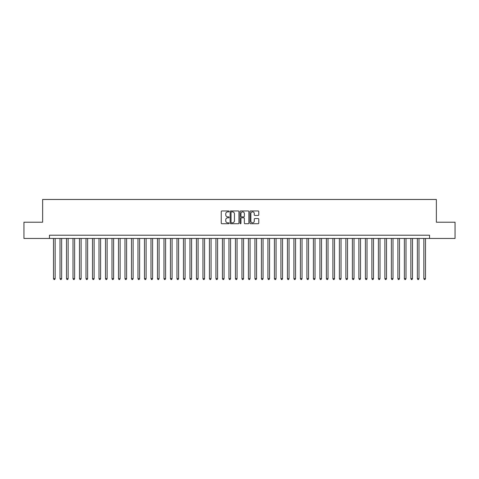 <?xml version="1.0" encoding="UTF-8"?>
<svg xmlns="http://www.w3.org/2000/svg" width="479" height="479" viewBox="0 0 479 479"><rect width="100%" height="100%" fill="white"/><g stroke="black" fill="none" stroke-linecap="round" stroke-linejoin="round"><path stroke-width="0.72" d="M229.106 211.413A0.449 0.449 0 0 0 228.657 210.964L221.885 210.964A0.641 0.641 0 0 0 221.244 211.604L221.244 223.082A0.641 0.641 0 0 0 221.885 223.723L228.657 223.723A0.449 0.449 0 0 0 229.106 223.274A0.449 0.449 0 0 0 228.657 222.831L227.782 222.831A2.042 2.042 0 0 1 225.741 220.789L225.741 219.831A2.042 2.042 0 0 1 227.782 217.789L228.657 217.789A0.449 0.449 0 0 0 229.106 217.346A0.449 0.449 0 0 0 228.657 216.897L227.782 216.897A2.042 2.042 0 0 1 225.741 214.855L225.741 213.897A2.042 2.042 0 0 1 227.782 211.862L228.657 211.862A0.449 0.449 0 0 0 229.106 211.413M258.139 215.46A0.641 0.641 0 0 0 258.774 214.826L258.774 211.604A0.641 0.641 0 0 0 258.139 210.964L250.613 210.964A0.641 0.641 0 0 0 249.978 211.604L249.978 223.082A0.641 0.641 0 0 0 250.613 223.723L258.139 223.723A0.641 0.641 0 0 0 258.774 223.082L258.774 219.196A0.641 0.641 0 0 0 258.139 218.556L254.918 218.556A0.641 0.641 0 0 0 254.277 219.196L254.277 221.124A1.706 1.706 0 0 1 252.577 222.831A1.706 1.706 0 0 1 250.87 221.124L250.87 213.568A1.706 1.706 0 0 1 252.577 211.862A1.706 1.706 0 0 1 254.277 213.568L254.277 214.826A0.641 0.641 0 0 0 254.918 215.46L258.139 215.46M49.451 238.458L23.95 238.458L23.95 222.214L42.631 222.214L42.631 199.474L436.369 199.474L436.369 222.214L455.05 222.214L455.05 238.458L429.549 238.458L429.549 235.213L49.451 235.213L49.451 238.458L429.549 238.458M238.943 211.604A0.641 0.641 0 0 0 238.303 210.964L230.776 210.964A0.641 0.641 0 0 0 230.142 211.604L230.142 223.082A0.641 0.641 0 0 0 230.776 223.723L238.303 223.723A0.641 0.641 0 0 0 238.943 223.082L238.943 211.604M240.697 210.964L248.224 210.964A0.641 0.641 0 0 1 248.858 211.604L248.858 223.082A0.641 0.641 0 0 1 248.224 223.723L245.003 223.723A0.641 0.641 0 0 1 244.362 223.082L244.362 218.43A0.641 0.641 0 0 0 243.727 217.789L241.59 217.789A0.641 0.641 0 0 0 240.949 218.43L240.949 223.274A0.449 0.449 0 0 1 240.506 223.723A0.449 0.449 0 0 1 240.057 223.274L240.057 211.604A0.641 0.641 0 0 1 240.697 210.964M231.483 211.862A0.449 0.449 0 0 0 231.034 212.305L231.034 222.382A0.449 0.449 0 0 0 231.483 222.831L232.405 222.831A2.042 2.042 0 0 0 234.447 220.789L234.447 213.897A2.042 2.042 0 0 0 232.405 211.862L231.483 211.862M244.362 213.598A1.706 1.706 0 0 0 242.655 211.892A1.706 1.706 0 0 0 240.949 213.598L240.949 216.263A0.641 0.641 0 0 0 241.59 216.897L243.727 216.897A0.641 0.641 0 0 0 244.362 216.263L244.362 213.598M53.51 238.458L53.51 278.676L55.139 278.676L55.139 238.458M55.139 278.676L54.648 279.526L54.001 279.526L53.51 278.676M60.013 238.458L60.013 278.676L61.635 278.676L61.635 238.458M61.635 278.676L61.15 279.526L60.498 279.526L60.013 278.676M66.509 238.458L66.509 278.676L68.132 278.676L68.132 238.458M68.132 278.676L67.647 279.526L66.994 279.526L66.509 278.676M73.006 238.458L73.006 278.676L74.628 278.676L74.628 238.458M74.628 278.676L74.143 279.526L73.491 279.526L73.006 278.676M79.502 238.458L79.502 278.676L81.125 278.676L81.125 238.458M81.125 278.676L80.64 279.526L79.987 279.526L79.502 278.676M85.998 238.458L85.998 278.676L87.627 278.676L87.627 238.458M87.627 278.676L87.136 279.526L86.489 279.526L85.998 278.676M92.495 238.458L92.495 278.676L94.123 278.676L94.123 238.458M94.123 278.676L93.633 279.526L92.986 279.526L92.495 278.676M98.997 238.458L98.997 278.676L100.62 278.676L100.62 238.458M100.62 278.676L100.129 279.526L99.482 279.526L98.997 278.676M105.494 238.458L105.494 278.676L107.116 278.676L107.116 238.458M107.116 278.676L106.631 279.526L105.979 279.526L105.494 278.676M111.99 238.458L111.99 278.676L113.613 278.676L113.613 238.458M113.613 278.676L113.128 279.526L112.475 279.526L111.99 278.676M118.487 238.458L118.487 278.676L120.109 278.676L120.109 238.458M120.109 278.676L119.624 279.526L118.972 279.526L118.487 278.676M124.983 238.458L124.983 278.676L126.606 278.676L126.606 238.458M126.606 278.676L126.121 279.526L125.474 279.526L124.983 278.676M131.48 238.458L131.48 278.676L133.108 278.676L133.108 238.458M133.108 278.676L132.617 279.526L131.97 279.526L131.48 278.676M137.976 238.458L137.976 278.676L139.605 278.676L139.605 238.458M139.605 278.676L139.114 279.526L138.467 279.526L137.976 278.676M144.478 238.458L144.478 278.676L146.101 278.676L146.101 238.458M146.101 278.676L145.616 279.526L144.963 279.526L144.478 278.676M150.975 238.458L150.975 278.676L152.597 278.676L152.597 238.458M152.597 278.676L152.112 279.526L151.46 279.526L150.975 278.676M157.471 238.458L157.471 278.676L159.094 278.676L159.094 238.458M159.094 278.676L158.609 279.526L157.956 279.526L157.471 278.676M163.968 238.458L163.968 278.676L165.59 278.676L165.59 238.458M165.59 278.676L165.105 279.526L164.453 279.526L163.968 278.676M170.464 238.458L170.464 278.676L172.093 278.676L172.093 238.458M172.093 278.676L171.602 279.526L170.955 279.526L170.464 278.676M176.961 238.458L176.961 278.676L178.589 278.676L178.589 238.458M178.589 278.676L178.098 279.526L177.452 279.526L176.961 278.676M183.463 238.458L183.463 278.676L185.086 278.676L185.086 238.458M185.086 278.676L184.595 279.526L183.948 279.526L183.463 278.676M189.959 238.458L189.959 278.676L191.582 278.676L191.582 238.458M191.582 278.676L191.097 279.526L190.444 279.526L189.959 278.676M196.456 238.458L196.456 278.676L198.078 278.676L198.078 238.458M198.078 278.676L197.593 279.526L196.941 279.526L196.456 278.676M202.952 238.458L202.952 278.676L204.575 278.676L204.575 238.458M204.575 278.676L204.09 279.526L203.437 279.526L202.952 278.676M209.449 238.458L209.449 278.676L211.071 278.676L211.071 238.458M211.071 278.676L210.586 279.526L209.94 279.526L209.449 278.676M215.945 238.458L215.945 278.676L217.574 278.676L217.574 238.458M217.574 278.676L217.083 279.526L216.436 279.526L215.945 278.676M222.442 238.458L222.442 278.676L224.07 278.676L224.07 238.458M224.07 278.676L223.579 279.526L222.933 279.526L222.442 278.676M228.944 238.458L228.944 278.676L230.567 278.676L230.567 238.458M230.567 278.676L230.082 279.526L229.429 279.526L228.944 278.676M235.44 238.458L235.44 278.676L237.063 278.676L237.063 238.458M237.063 278.676L236.578 279.526L235.925 279.526L235.44 278.676M241.937 238.458L241.937 278.676L243.56 278.676L243.56 238.458M243.56 278.676L243.075 279.526L242.422 279.526L241.937 278.676M248.433 238.458L248.433 278.676L250.056 278.676L250.056 238.458M250.056 278.676L249.571 279.526L248.918 279.526L248.433 278.676M254.93 238.458L254.93 278.676L256.558 278.676L256.558 238.458M256.558 278.676L256.067 279.526L255.421 279.526L254.93 278.676M261.426 238.458L261.426 278.676L263.055 278.676L263.055 238.458M263.055 278.676L262.564 279.526L261.917 279.526L261.426 278.676M267.929 238.458L267.929 278.676L269.551 278.676L269.551 238.458M269.551 278.676L269.06 279.526L268.414 279.526L267.929 278.676M274.425 238.458L274.425 278.676L276.048 278.676L276.048 238.458M276.048 278.676L275.563 279.526L274.91 279.526L274.425 278.676M280.922 238.458L280.922 278.676L282.544 278.676L282.544 238.458M282.544 278.676L282.059 279.526L281.407 279.526L280.922 278.676M287.418 238.458L287.418 278.676L289.041 278.676L289.041 238.458M289.041 278.676L288.556 279.526L287.903 279.526L287.418 278.676M293.914 238.458L293.914 278.676L295.537 278.676L295.537 238.458M295.537 278.676L295.052 279.526L294.405 279.526L293.914 278.676M300.411 238.458L300.411 278.676L302.039 278.676L302.039 238.458M302.039 278.676L301.548 279.526L300.902 279.526L300.411 278.676M306.907 238.458L306.907 278.676L308.536 278.676L308.536 238.458M308.536 278.676L308.045 279.526L307.398 279.526L306.907 278.676M313.41 238.458L313.41 278.676L315.032 278.676L315.032 238.458M315.032 278.676L314.547 279.526L313.895 279.526L313.41 278.676M319.906 238.458L319.906 278.676L321.529 278.676L321.529 238.458M321.529 278.676L321.044 279.526L320.391 279.526L319.906 278.676M326.403 238.458L326.403 278.676L328.025 278.676L328.025 238.458M328.025 278.676L327.54 279.526L326.888 279.526L326.403 278.676M332.899 238.458L332.899 278.676L334.522 278.676L334.522 238.458M334.522 278.676L334.037 279.526L333.384 279.526L332.899 278.676M339.395 238.458L339.395 278.676L341.024 278.676L341.024 238.458M341.024 278.676L340.533 279.526L339.886 279.526L339.395 278.676M345.892 238.458L345.892 278.676L347.52 278.676L347.52 238.458M347.52 278.676L347.03 279.526L346.383 279.526L345.892 278.676M352.394 238.458L352.394 278.676L354.017 278.676L354.017 238.458M354.017 278.676L353.526 279.526L352.879 279.526L352.394 278.676M358.891 238.458L358.891 278.676L360.513 278.676L360.513 238.458M360.513 278.676L360.028 279.526L359.376 279.526L358.891 278.676M365.387 238.458L365.387 278.676L367.01 278.676L367.01 238.458M367.01 278.676L366.525 279.526L365.872 279.526L365.387 278.676M371.884 238.458L371.884 278.676L373.506 278.676L373.506 238.458M373.506 278.676L373.021 279.526L372.369 279.526L371.884 278.676M378.38 238.458L378.38 278.676L380.003 278.676L380.003 238.458M380.003 278.676L379.518 279.526L378.871 279.526L378.38 278.676M384.876 238.458L384.876 278.676L386.505 278.676L386.505 238.458M386.505 278.676L386.014 279.526L385.367 279.526L384.876 278.676M391.373 238.458L391.373 278.676L393.002 278.676L393.002 238.458M393.002 278.676L392.511 279.526L391.864 279.526L391.373 278.676M397.875 238.458L397.875 278.676L399.498 278.676L399.498 238.458M399.498 278.676L399.013 279.526L398.36 279.526L397.875 278.676M404.372 238.458L404.372 278.676L405.994 278.676L405.994 238.458M405.994 278.676L405.509 279.526L404.857 279.526L404.372 278.676M410.868 238.458L410.868 278.676L412.491 278.676L412.491 238.458M412.491 278.676L412.006 279.526L411.353 279.526L410.868 278.676M417.365 238.458L417.365 278.676L418.987 278.676L418.987 238.458M418.987 278.676L418.502 279.526L417.85 279.526L417.365 278.676M423.861 238.458L423.861 278.676L425.49 278.676L425.49 238.458M425.49 278.676L424.999 279.526L424.352 279.526L423.861 278.676"/></g></svg>

